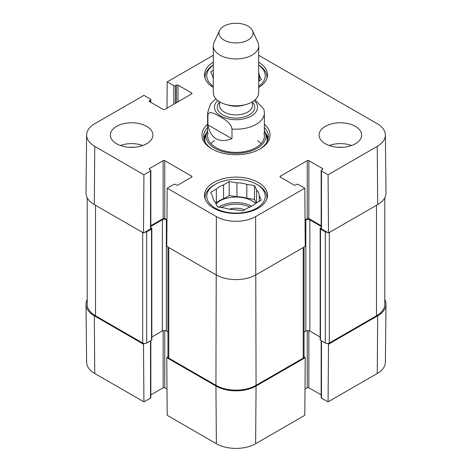<?xml version="1.0" encoding="UTF-8"?>
<svg xmlns="http://www.w3.org/2000/svg" width="472" height="472" viewBox="0 0 472 472"><rect width="100%" height="100%" fill="white"/><g stroke="black" fill="none" stroke-linecap="round" stroke-linejoin="round"><path stroke-width="0.71" d="M327.338 232.289A2.838 1.64 180 0 1 325.302 231.805L320.488 229.026A1.133 0.655 180 0 1 320.158 228.566L320.158 339.793A1.133 0.655 0 0 0 320.488 340.259L325.302 343.038A2.838 1.64 0 0 0 329.32 343.038L376.479 315.809A28.379 16.384 0 0 0 384.792 304.222L384.792 197.715M304.062 332.129L305.838 331.108A2.838 1.64 180 0 1 309.85 331.108L320.158 337.055M166.763 357.64L167.2 415.319L216.371 443.704A27.759 16.03 0 0 0 255.629 443.704L304.8 415.319L305.236 357.64L256.066 386.025A28.379 16.384 180 0 1 215.934 386.025L166.763 357.64L167.938 356.962A2.838 1.64 0 0 0 168.769 358.101L215.934 385.329A28.379 16.384 0 0 0 256.066 385.329L303.231 358.101A2.838 1.64 0 0 0 304.062 356.944L304.062 247.086M151.842 337.055L162.35 330.99A2.838 1.64 180 0 1 166.362 330.99L167.938 331.899M87.208 197.715L87.208 304.222A28.379 16.384 0 0 0 95.521 315.809L142.68 343.038A2.838 1.64 0 0 0 146.698 343.038L151.512 340.259A1.133 0.655 0 0 0 151.842 339.793L151.842 228.566A1.133 0.655 180 0 1 151.512 229.026L146.698 231.805A2.838 1.64 180 0 1 144.662 232.289M320.158 228.566A1.133 0.655 180 0 1 320.488 228.1L321.161 227.71M321.161 226.401L309.85 219.875A2.838 1.64 0 0 0 305.838 219.875L305.042 220.335M166.964 220.105L166.362 219.757A2.838 1.64 0 0 0 162.35 219.757L150.839 226.401M150.839 227.71L151.512 228.1A1.133 0.655 180 0 1 151.842 228.566M231.988 138.768C218.66 143.317 210.63 138.679 207.904 124.862L207.904 115.133C209.019 109.793 215.798 114.401 219.946 116.602C224.094 119.186 230.873 122.407 231.988 129.033L231.988 138.768L207.904 124.862M263.919 109.244L255.051 99.852M248.042 26.143A17.027 9.829 180 0 1 252.455 30.568A17.027 9.829 180 0 1 236 42.928A17.027 9.829 180 0 1 219.545 30.568A17.027 9.829 180 0 1 231.581 23.6A17.027 9.829 180 0 1 248.042 26.143M252.455 30.568L257.942 42.456A22.703 13.11 180 0 1 258.703 45.831A22.703 13.11 180 0 1 236 58.941A22.703 13.11 180 0 1 213.297 45.831A22.703 13.11 180 0 1 214.058 42.456L219.545 30.568M258.703 45.831L258.703 92.724A22.703 13.11 180 0 1 236 105.828A22.703 13.11 180 0 1 213.297 92.724L213.297 45.831M258.703 64.994A30.934 17.859 180 0 1 266.934 77.125A30.934 17.859 180 0 1 266.839 78.517M205.161 78.517A30.934 17.859 180 0 1 205.066 77.125A30.934 17.859 180 0 1 213.297 64.994M257.877 185L256.674 184.304A29.234 16.88 180 0 1 256.668 208.17A29.234 16.88 180 0 1 215.332 208.17A29.234 16.88 180 0 1 215.326 184.304A29.234 16.88 180 0 1 256.668 184.304A29.234 16.88 180 0 1 256.674 184.304L257.877 185A30.934 17.859 180 0 1 266.934 197.626A30.934 17.859 180 0 1 266.839 199.019M205.161 199.019A30.934 17.859 180 0 1 205.066 197.626A30.934 17.859 180 0 1 214.123 185L215.326 184.304M259.252 80.848L259.252 75.195L261.323 79.656L258.703 81.166M213.297 78.688A23.276 13.434 180 0 1 212.748 76.281L210.677 71.821L213.297 70.304M258.703 65.106A29.234 16.88 180 0 1 258.703 86.37M213.297 86.37A29.234 16.88 180 0 1 213.297 65.106M258.703 72.788A23.276 13.434 180 0 1 259.252 75.195M244.573 209.828A14.573 8.413 0 0 0 229.416 209.125M254.538 185.531L254.538 199.438L246.809 198.24L246.809 184.34L254.538 185.531L256.609 189.992L256.609 202.877M256.237 203.09L254.538 199.438M259.252 201.349L259.252 195.691L261.323 200.152L255.665 203.42A23.276 13.434 180 0 1 248.443 207.591L242.785 210.854L235.056 209.662A23.276 13.434 180 0 1 225.191 208.134L217.462 206.937L215.391 202.476A23.276 13.434 180 0 1 212.748 196.783L210.677 192.316L216.335 189.054L216.335 202.954L215.763 203.285M236.944 182.811L236.944 196.718L229.215 195.52L223.557 198.783L223.557 184.882L229.215 181.614L236.944 182.811A23.276 13.434 180 0 1 246.809 184.34M229.215 181.614L229.215 195.52M216.335 189.054A23.276 13.434 180 0 1 223.557 184.882M256.609 189.992A23.276 13.434 180 0 1 259.252 195.691M216.335 202.954A23.276 13.434 180 0 1 223.557 198.783M236.944 196.718A23.276 13.434 180 0 1 246.809 198.24M216.046 203.886A22.703 13.11 180 0 1 252.054 200.871A22.703 13.11 180 0 1 255.576 203.503M206.583 132.844A32.356 18.679 0 0 0 203.845 138.538M268.155 138.538A32.356 18.679 0 0 0 265.417 132.844M207.621 130.549A29.937 17.287 0 0 0 206.529 133.004A29.937 17.287 0 0 0 222.141 151.376A29.937 17.287 0 0 0 257.169 148.273A29.937 17.287 0 0 0 265.47 133.004A29.937 17.287 0 0 0 264.379 130.549M208.063 133.098A28.379 16.384 0 0 0 222.861 150.509A28.379 16.384 0 0 0 256.066 147.571A28.379 16.384 0 0 0 263.937 133.098M261.093 143.647A28.379 16.384 0 0 0 257.618 140.685M214.382 140.685A28.379 16.384 0 0 0 210.907 143.647M258.703 55.289L377.246 123.729A27.759 16.03 180 0 1 385.376 134.963A27.759 16.03 180 0 1 377.246 146.391L328.075 174.782L328.518 232.967L377.683 204.577A28.379 16.384 0 0 0 385.996 192.895L385.376 134.963M342.654 147.276A15.139 8.738 0 0 0 338.058 147.276M351.622 145.488A21.287 12.29 0 0 0 329.096 145.488M133.942 147.276A15.139 8.738 0 0 0 129.346 147.276M142.904 145.488A21.287 12.29 0 0 0 120.378 145.488M150.839 170.516L150.839 228.448A1.133 0.655 180 0 1 150.509 228.908L143.482 232.967L143.925 174.782L150.509 170.976A1.133 0.655 0 0 0 150.839 170.516A1.133 0.655 0 0 0 150.509 170.05L149.506 169.472A1.133 0.655 180 0 1 149.17 169.005A1.133 0.655 180 0 1 149.506 168.545L163.153 160.669A1.133 0.655 180 0 1 164.757 160.669L191.65 176.192A1.133 0.655 180 0 1 191.98 176.658A1.133 0.655 180 0 1 191.65 177.118L178.003 184.994A1.133 0.655 180 0 1 176.398 184.994L175.395 184.416A1.133 0.655 0 0 0 173.79 184.416L167.2 188.222L166.763 246.408L215.934 274.792A28.379 16.384 0 0 0 256.066 274.792L305.236 246.408L304.8 188.222L255.629 216.607A27.759 16.03 180 0 1 216.371 216.607L167.2 188.222M143.925 174.782L94.754 146.391A27.759 16.03 180 0 1 86.624 134.963L86.004 192.895A28.379 16.384 0 0 0 94.317 204.577L143.482 232.967M328.518 232.967L321.491 228.908A1.133 0.655 180 0 1 321.161 228.448L321.161 170.516A1.133 0.655 0 0 0 321.491 170.976L328.075 174.782M321.161 225.704L308.847 218.601A1.133 0.655 0 0 0 307.243 218.601L305.036 219.875M166.964 219.875L164.757 218.601A1.133 0.655 0 0 0 163.153 218.601L150.839 225.704M213.297 87.42A31.506 18.19 180 0 1 204.494 74.812A31.506 18.19 180 0 1 213.297 62.204M258.703 62.204A31.506 18.19 180 0 1 267.506 74.812A31.506 18.19 180 0 1 258.703 87.42M213.722 208.17A31.506 18.19 180 0 1 204.494 195.308A31.506 18.19 180 0 1 236 177.124A31.506 18.19 180 0 1 267.506 195.308A31.506 18.19 180 0 1 248.054 212.111A31.506 18.19 180 0 1 213.722 208.17M116.59 143.748A21.287 12.29 180 0 1 110.359 135.057A21.287 12.29 180 0 1 131.641 122.773A21.287 12.29 180 0 1 152.928 135.057A21.287 12.29 180 0 1 139.789 146.414A21.287 12.29 180 0 1 116.59 143.748M325.302 143.748A21.287 12.29 180 0 1 319.072 135.057A21.287 12.29 180 0 1 340.359 122.773A21.287 12.29 180 0 1 361.641 135.057A21.287 12.29 180 0 1 348.501 146.414A21.287 12.29 180 0 1 325.302 143.748M264.379 127.481A32.356 18.679 180 0 1 268.356 136.449A32.356 18.679 180 0 1 259.464 149.311M212.536 149.311A32.356 18.679 180 0 1 203.644 136.449A32.356 18.679 180 0 1 207.621 127.481M207.621 124.189A34.055 19.665 0 0 0 211.916 148.963A34.055 19.665 0 0 0 260.084 148.963A34.055 19.665 0 0 0 264.379 124.189M304.8 188.222L298.21 184.416A1.133 0.655 0 0 0 296.605 184.416L295.602 184.994A1.133 0.655 180 0 1 293.997 184.994L280.35 177.118A1.133 0.655 180 0 1 280.02 176.658A1.133 0.655 180 0 1 280.35 176.192L307.243 160.669A1.133 0.655 180 0 1 308.847 160.669L322.494 168.545A1.133 0.655 180 0 1 322.83 169.005A1.133 0.655 180 0 1 322.494 169.472L321.491 170.05A1.133 0.655 0 0 0 321.161 170.516M167 108.159L167.2 81.898L213.297 55.289M167.2 81.898L173.79 85.703A1.133 0.655 0 0 0 175.395 85.703L176.398 85.119A1.133 0.655 180 0 1 178.003 85.119L191.65 93.002A1.133 0.655 180 0 1 191.98 93.462A1.133 0.655 180 0 1 191.65 93.928L164.757 109.451A1.133 0.655 180 0 1 163.153 109.451L149.506 101.574A1.133 0.655 180 0 1 149.17 101.114A1.133 0.655 180 0 1 149.506 100.648L150.509 100.07A1.133 0.655 0 0 0 150.839 99.604A1.133 0.655 0 0 0 150.509 99.144L143.925 95.338L94.754 123.729A27.759 16.03 180 0 0 86.624 134.963M305.236 357.64L304.062 356.962M327.338 343.522L328.518 344.2L328.075 401.878L377.246 373.494A27.759 16.03 0 0 0 385.376 362.254L385.996 304.328A28.379 16.384 180 0 1 377.683 315.809L328.518 344.2M384.792 299.502A28.379 16.384 180 0 1 385.996 304.328M150.839 340.648L150.839 397.613A1.133 0.655 180 0 1 150.509 398.073L143.925 401.878L143.482 344.2L94.317 315.809A28.379 16.384 180 0 1 86.004 304.328A28.379 16.384 180 0 1 87.208 299.502M143.482 344.2L144.662 343.522M167 389.058L164.757 387.766A1.133 0.655 0 0 0 163.153 387.766L150.839 394.869M86.004 304.328L86.624 362.254A27.759 16.03 0 0 0 94.754 373.494L143.925 401.878M328.075 401.878L321.491 398.073A1.133 0.655 180 0 1 321.161 397.613L321.161 340.648M321.161 394.869L308.847 387.766A1.133 0.655 0 0 0 307.243 387.766L305 389.058M376.479 205.273L376.479 315.809M329.32 232.501L329.32 343.038M325.302 231.805L325.302 343.038M320.488 229.026L320.488 340.259M309.85 219.875L309.85 331.108M305.838 219.875L305.838 331.108M303.231 247.564L303.231 358.101M255.629 216.607L256.066 385.329M216.371 216.607L215.934 385.329M168.769 247.564L168.769 358.101M166.362 219.757L166.362 330.99M162.35 219.757L162.35 330.99M151.512 229.026L151.512 340.259M146.698 231.805L146.698 343.038M142.68 232.501L142.68 343.038M95.521 205.273L95.521 315.809M207.904 115.133A28.379 16.384 180 0 1 207.621 112.814L207.621 135.989M264.379 135.989L264.379 112.814A28.379 16.384 180 0 1 231.988 129.033M254.196 100.565A21.57 12.455 180 0 1 250.101 116.672A21.57 12.455 180 0 1 221.899 116.672A21.57 12.455 180 0 1 217.804 100.565M244.472 104.884A16.461 9.505 180 0 1 227.528 104.884M252.461 101.751L252.461 105.398A16.461 9.505 180 0 1 236 114.902A16.461 9.505 180 0 1 219.539 105.398L219.539 101.751M252.461 102.094A18.732 10.815 180 0 1 236 118.065A18.732 10.815 180 0 1 219.539 102.094M221.274 207.527A21.57 12.455 180 0 1 249.8 207.055M218.796 207.149A22.703 13.11 180 0 1 251.629 206.193M268.025 139.11A32.131 18.55 0 0 0 265.588 133.387M206.411 133.387A32.131 18.55 0 0 0 203.975 139.11M266.969 141.854A31.14 17.977 0 0 0 266.65 136.821L265.47 133.004M206.529 133.004L205.35 136.821A31.14 17.977 0 0 0 205.031 141.854M164.757 218.601L164.757 160.669M163.153 218.601L163.153 160.669M191.65 177.118L191.65 176.192M150.509 228.908L150.509 170.976M149.506 169.472L149.506 168.545M280.35 177.118L280.35 176.192M307.243 218.601L307.243 160.669M308.847 218.601L308.847 160.669M322.494 169.472L322.494 168.545M321.491 228.908L321.491 170.976M191.65 93.928L191.65 93.002M149.506 101.574L149.506 100.648M150.509 102.153L150.509 100.07M173.79 104.241L173.79 85.703M175.395 103.315L175.395 85.703M176.398 102.731L176.398 85.119M178.003 101.805L178.003 85.119M377.683 204.577L377.246 146.391M94.317 204.577L94.754 146.391M164.757 330.524L164.757 387.766M163.153 330.666L163.153 387.766M150.509 340.837L150.509 398.073M307.243 330.666L307.243 387.766M308.847 330.73L308.847 387.766M321.491 340.837L321.491 398.073M94.317 315.809L94.754 373.494M256.066 386.025L255.629 443.704M215.934 386.025L216.371 443.704M377.683 315.809L377.246 373.494M167.938 356.944L167.938 247.086M264.379 112.814L263.925 109.256M216.005 98.931L212.4 101.875L210.376 104.3L207.621 112.814M205.066 77.125L205.066 78.246M266.934 77.125L266.934 78.246M205.066 197.626L205.066 198.747M266.934 197.626L266.934 198.747M150.839 102.347L150.839 99.604"/></g></svg>
